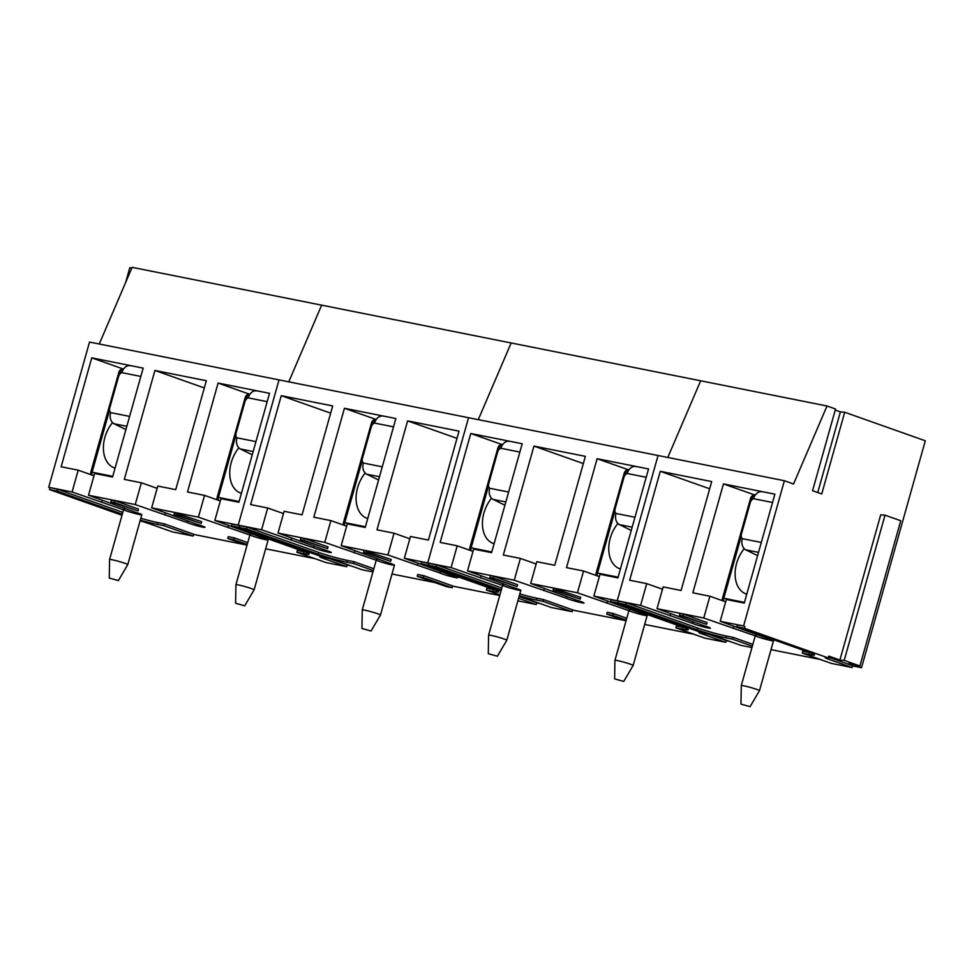 <?xml version="1.0" encoding="UTF-8"?>
<svg xmlns="http://www.w3.org/2000/svg" width="974" height="974" viewBox="0 0 974 974"><rect width="100%" height="100%" fill="white"/><g stroke="black" fill="none" stroke-linecap="round" stroke-linejoin="round"><path stroke-width="1.46" d="M220.307 500.977L204.54 495.389L187.483 491.992L218.091 383.074L269.518 393.326L238.898 502.243L220.964 498.664L214.84 520.457L261.58 529.783L313.677 547.826A9.448 0.682 15.7 0 0 323.721 551.077A9.448 0.682 15.7 0 0 331.318 552.526A9.448 0.682 15.7 0 0 325.048 550.091L278.004 533.058L324.756 542.384L376.232 560.22M218.091 383.074L249.137 394.056M204.54 495.389L198.416 517.17L249.892 535.006M228.549 525.303L227.904 527.604M251.012 533.399L250.501 535.213A9.448 0.682 15.7 0 0 260.557 538.476A9.448 0.682 15.7 0 0 268.142 539.925A9.448 0.682 15.7 0 0 261.872 537.49L214.84 520.457M157.143 488.364L141.364 482.787L124.307 479.378L154.927 370.461L206.342 380.724L175.734 489.642L157.788 486.063L151.664 507.844L198.416 517.17M154.927 370.461L204.321 387.944M141.364 482.787L135.24 504.569L187.337 522.612L187.848 520.798M165.373 512.701L164.728 515.003M187.337 522.612A9.448 0.682 15.7 0 0 197.381 525.875A9.448 0.682 15.7 0 0 204.978 527.311A9.448 0.682 15.7 0 0 198.708 524.876L151.664 507.844M125.634 282.509L129.798 267.68L131.782 268.167M99.251 344.017L132.135 267.339L827.011 406L835.534 409.019L812.572 490.701L821.739 493.952L844.702 412.258L840.404 411.905L835.229 410.078M122.834 512.361L57.588 489.277L48.7 487.304L72.076 491.967L78.2 470.174L61.143 466.777L91.751 357.86L143.178 368.123L112.558 477.041L94.624 473.461L88.5 495.242L135.24 504.569M91.751 357.86L122.797 368.842M247.737 542.64L234.296 537.879L228.233 536.674L227.721 538.488L246.994 545.306M118.378 580.601L109.271 578.045L118.378 580.601L127.764 564.64A9.448 0.682 -164.3 0 0 127.777 564.628L141.802 514.71A9.448 0.682 15.7 0 0 135.532 512.275L88.5 495.242M141.802 514.71A9.448 0.682 15.7 0 1 134.217 513.261A9.448 0.682 15.7 0 1 124.161 510.011L124.672 508.197M72.076 491.967L123.552 509.804M140.073 520.883A11.347 0.816 15.7 0 1 148.815 523.549L172.41 531.901L193.144 536.041L193.656 534.227L164.496 523.915L157.885 522.588A21.124 1.51 15.7 0 1 140.804 518.278M350.81 565.784L347.207 565.066M314.906 558.626L265.646 548.8M245.436 544.758L193.595 534.422M330.527 558.954L347.268 564.883L346.756 566.698L326.022 562.558L296.875 552.246L297.387 550.432L303.998 551.747A21.124 1.51 -164.3 0 0 304.984 551.941M296.875 552.246L303.498 553.561A21.124 1.51 -164.3 0 0 309.184 554.096A21.124 1.51 -164.3 0 0 302.963 551.199L231.435 525.887L231.946 524.073L239.519 525.583L239.007 527.397L322.881 557.079A11.347 0.816 -164.3 0 0 319.825 556.787A11.347 0.816 -164.3 0 0 323.161 558.346L346.756 566.698M114.944 500.721L111.413 500.015L110.902 501.829L138.028 510.887L138.539 509.073L114.944 500.721L114.445 502.535L110.902 501.829M174.577 512.616L201.703 521.674L201.204 523.488L174.066 514.442L174.577 512.616M288.767 381.832L321.651 305.154L288.767 381.832M827.011 406L793.566 483.981L784.387 480.73L279.027 379.897L238.216 525.12L279.027 379.897L89.523 342.069L48.7 487.304M122.322 514.175L57.076 491.091L49.504 489.581L122.018 515.246M49.504 489.581L50.015 487.767M57.076 491.091L57.588 489.277M193.144 536.041L163.985 525.729L164.496 523.915M163.985 525.729L157.374 524.402A21.124 1.51 15.7 0 1 140.293 520.104M231.435 525.887L239.007 527.397L322.881 557.079A11.347 0.816 15.7 0 1 338.331 561.377L361.914 569.717L372.945 571.921M138.028 510.887L114.445 502.535M247.238 544.466L233.784 539.706L234.296 537.879M233.784 539.706L227.721 538.488M174.066 514.442L177.609 515.136L178.12 513.322M177.609 515.136L201.204 523.488M102.209 500.088L101.564 502.401M78.2 470.174L93.967 475.762M115.066 468.117A28.356 19.212 109.5 0 1 114.384 467.885A28.356 19.212 109.5 0 1 112.534 422.643M127.777 564.628A9.448 0.682 -164.3 0 0 124.989 563.337A9.448 0.682 -164.3 0 0 115.2 560.452A9.448 0.682 -164.3 0 0 109.575 559.514A9.448 0.682 -164.3 0 0 109.575 559.526L124.063 507.965M140.84 376.439L121.884 372.652A9.448 6.915 -78.7 0 1 130.285 365.7M121.884 372.652A4.724 3.202 -70.5 0 0 118.597 376.512L109.77 407.936A4.724 3.202 -70.5 0 0 110.646 412.623A9.448 6.915 -78.7 0 0 114.092 423.775L125.902 429.583M241.406 493.319A28.356 19.212 109.5 0 1 240.724 493.1A28.356 19.212 109.5 0 1 238.873 447.857M244.718 605.816L254.104 589.854A9.448 0.682 -164.3 0 0 254.117 589.842A9.448 0.682 -164.3 0 0 251.329 588.539A9.448 0.682 -164.3 0 0 241.54 585.666A9.448 0.682 -164.3 0 0 235.915 584.729A9.448 0.682 -164.3 0 0 235.915 584.741L235.611 603.259L244.718 605.816L235.611 603.259M267.18 401.653L248.224 397.867A9.448 6.915 -78.7 0 1 256.625 390.915M248.224 397.867A4.724 3.202 -70.5 0 0 244.937 401.714L236.11 433.15A4.724 3.202 -70.5 0 0 236.986 437.825A9.448 6.915 -78.7 0 0 240.432 448.99L252.242 454.797M409.823 538.792L394.044 533.204L376.987 529.807L407.607 420.89L459.022 431.141L428.414 540.059L410.468 536.479L404.344 558.272L451.096 567.598L502.572 585.435M407.607 420.89L457.001 438.361M394.044 533.204L387.92 554.985L440.017 573.029L440.528 571.214M418.053 563.118L417.408 565.419M440.017 573.029A9.448 0.682 15.7 0 0 450.061 576.291A9.448 0.682 15.7 0 0 457.658 577.74A9.448 0.682 15.7 0 0 451.388 575.305L404.344 558.272M346.647 526.179L330.88 520.603L313.823 517.194L344.431 408.276L395.858 418.54L365.238 527.458L347.304 523.878L341.18 545.659L387.92 554.985M344.431 408.276L375.477 419.258M354.889 550.517L354.244 552.818M330.88 520.603L324.756 542.384M377.352 558.613L376.841 560.427A9.448 0.682 15.7 0 0 386.897 563.69A9.448 0.682 15.7 0 0 394.482 565.127A9.448 0.682 15.7 0 0 388.212 562.704L341.18 545.659M261.58 529.783L267.704 508.002L250.647 504.593L281.267 395.675L332.682 405.939L302.074 514.856L284.128 511.277L278.004 533.058M281.267 395.675L330.661 413.146M423.8 575.707L417.736 574.49L417.225 576.304L446.055 586.506L452.119 587.724L452.63 585.91L423.8 575.707L423.288 577.521L417.225 576.304M247.104 527.092L239.519 525.583L239.007 527.397L246.592 528.906L247.104 527.092L318.632 552.404A21.124 1.51 15.7 0 0 347.389 560.403L354.012 561.73L373.833 568.743M540.314 603.6L536.723 602.882M499.735 595.504L452.581 586.092M434.952 582.574L391.986 574.003M520.043 596.77L536.771 602.699L536.26 604.513L517.876 600.836M499.918 594.846L486.379 590.061L486.89 588.247L493.514 589.562A21.124 1.51 -164.3 0 0 494.5 589.757M486.379 590.061L493.002 591.376A21.124 1.51 -164.3 0 0 498.688 591.912A21.124 1.51 -164.3 0 0 492.479 589.014L420.938 563.702L421.45 561.888L429.035 563.398L428.523 565.212L501.038 590.877L428.523 565.212L429.035 563.398L436.608 564.908L501.853 587.992M304.46 538.537L300.917 537.831L300.406 539.645L327.544 548.703L328.043 546.889L304.46 538.537L303.949 540.351L300.406 539.645M364.093 550.432L391.219 559.49L390.708 561.304L363.582 552.258L364.093 550.432M478.271 419.648L511.155 342.97L478.271 419.648M468.543 417.712L427.72 562.935L468.543 417.712M373.322 570.557L353.501 563.544L346.878 562.217A21.124 1.51 15.7 0 1 318.133 554.218L246.592 528.906M353.501 563.544L354.012 561.73M420.938 563.702L436.096 566.722L436.608 564.908M518.606 598.255L536.26 604.513M327.544 548.703L303.949 540.351M452.119 587.724L423.288 577.521M363.582 552.258L367.125 552.964L367.624 551.138M367.125 552.964L390.708 561.304M314.188 546.012L313.677 547.826M291.713 537.904L291.068 540.217M267.704 508.002L283.483 513.578M367.746 518.533A28.356 19.212 109.5 0 1 367.064 518.314A28.356 19.212 109.5 0 1 365.213 473.072M371.057 631.03L361.951 628.474L371.057 631.03L380.444 615.069A9.448 0.682 -164.3 0 0 380.457 615.057A9.448 0.682 -164.3 0 0 377.668 613.754A9.448 0.682 -164.3 0 0 367.88 610.881A9.448 0.682 -164.3 0 0 362.255 609.943A9.448 0.682 -164.3 0 0 362.255 609.955L376.743 558.382M393.52 426.856L374.564 423.081A9.448 6.915 -78.7 0 1 382.965 416.129M374.564 423.081A4.724 3.202 -70.5 0 0 371.277 426.929L362.45 458.352A4.724 3.202 -70.5 0 0 363.326 463.04A9.448 6.915 -78.7 0 0 366.772 474.204L378.582 480.012M599.339 576.608L583.56 571.02L566.503 567.623L597.111 458.705L648.538 468.957L617.918 577.874L599.984 574.295L593.86 596.088L640.6 605.414L692.697 623.457A9.448 0.682 15.7 0 0 702.741 626.72A9.448 0.682 15.7 0 0 710.338 628.157A9.448 0.682 15.7 0 0 704.068 625.722L657.024 608.689L703.776 618.015L755.252 635.852M597.111 458.705L628.157 469.687M583.56 571.02L577.436 592.801L628.912 610.649M607.569 600.934L606.924 603.247M630.032 609.03L629.521 610.856A9.448 0.682 15.7 0 0 639.577 614.107A9.448 0.682 15.7 0 0 647.162 615.556A9.448 0.682 15.7 0 0 640.892 613.121L593.86 596.088M536.163 563.995L520.384 558.419L503.327 555.01L533.947 446.092L585.362 456.356L554.754 565.273L536.808 561.694L530.684 583.475L577.436 592.801M533.947 446.092L583.341 463.575M520.384 558.419L514.26 580.2L566.357 598.243L566.868 596.429M544.393 588.333L543.748 590.634M566.357 598.243A9.448 0.682 15.7 0 0 576.401 601.506A9.448 0.682 15.7 0 0 583.998 602.943A9.448 0.682 15.7 0 0 577.728 600.52L530.684 583.475M451.096 567.598L457.22 545.817L440.163 542.408L470.771 433.491L522.198 443.754L491.578 552.672L473.644 549.092L467.52 570.874L514.26 580.2M470.771 433.491L501.817 444.473M626.757 618.283L613.316 613.523L607.252 612.305L606.741 614.119L626.014 620.949M497.397 656.232L488.291 653.676L497.397 656.232L506.784 640.271A9.448 0.682 -164.3 0 0 506.797 640.259L520.822 590.341A9.448 0.682 15.7 0 0 514.552 587.906L467.52 570.874M520.822 590.341A9.448 0.682 15.7 0 1 513.237 588.893A9.448 0.682 15.7 0 1 503.181 585.642L503.692 583.828M519.093 596.514A11.347 0.816 15.7 0 1 527.835 599.193L551.43 607.533L572.164 611.672L572.675 609.858L543.516 599.546L536.905 598.219A21.124 1.51 15.7 0 1 519.824 593.921M729.83 641.416L726.227 640.697M693.926 634.257L644.666 624.431M624.456 620.389L572.615 610.053M709.547 634.585L726.287 640.515L725.776 642.329L705.042 638.189L675.895 627.877L676.406 626.063L683.018 627.378A21.124 1.51 -164.3 0 0 684.004 627.573M675.895 627.877L682.518 629.192A21.124 1.51 -164.3 0 0 688.204 629.728A21.124 1.51 -164.3 0 0 681.983 626.83L610.454 601.518L610.966 599.704L618.539 601.214L618.027 603.028L701.901 632.71A11.347 0.816 -164.3 0 0 698.845 632.418A11.347 0.816 -164.3 0 0 702.181 633.977L725.776 642.329M493.964 576.352L490.433 575.646L489.922 577.46L517.048 586.518L517.559 584.704L493.964 576.352L493.465 578.166L489.922 577.46M553.597 588.259L580.723 597.306L580.224 599.12L553.098 590.074L553.597 588.259M667.787 457.463L700.671 380.785L667.787 457.463M658.047 455.528L617.236 600.751L658.047 455.528M501.342 589.806L436.096 566.722M572.164 611.672L543.005 601.36L543.516 599.546M543.005 601.36L536.394 600.033A21.124 1.51 15.7 0 1 519.312 595.735M610.454 601.518L618.027 603.028L701.901 632.71A11.347 0.816 15.7 0 1 717.351 637.008L740.934 645.348L751.965 647.552M517.048 586.518L493.465 578.166M626.258 620.097L612.804 615.337L613.316 613.523M612.804 615.337L606.741 614.119M553.098 590.074L556.629 590.78L557.14 588.953M556.629 590.78L580.224 599.12M481.229 575.719L480.584 578.032M457.22 545.817L472.987 551.394M494.086 543.748A28.356 19.212 109.5 0 1 493.404 543.516A28.356 19.212 109.5 0 1 491.553 498.274M506.797 640.259A9.448 0.682 -164.3 0 0 504.008 638.968A9.448 0.682 -164.3 0 0 494.22 636.083A9.448 0.682 -164.3 0 0 488.595 635.145A9.448 0.682 -164.3 0 0 488.595 635.158L503.083 583.596M519.86 452.07L500.904 448.284A9.448 6.915 -78.7 0 1 509.305 441.332M500.904 448.284A4.724 3.202 -70.5 0 0 497.617 452.143L488.79 483.567A4.724 3.202 -70.5 0 0 489.666 488.254A9.448 6.915 -78.7 0 0 493.112 499.406L504.922 505.214M620.426 568.95A28.356 19.212 109.5 0 1 619.744 568.731A28.356 19.212 109.5 0 1 617.893 523.488M623.737 681.447L614.631 678.89L623.737 681.447L633.124 665.486A9.448 0.682 -164.3 0 0 633.137 665.473A9.448 0.682 -164.3 0 0 630.348 664.183A9.448 0.682 -164.3 0 0 620.56 661.297A9.448 0.682 -164.3 0 0 614.935 660.36A9.448 0.682 -164.3 0 0 614.935 660.372L629.423 608.811M646.2 477.284L627.244 473.498A9.448 6.915 -78.7 0 1 635.645 466.546M627.244 473.498A4.724 3.202 -70.5 0 0 623.957 477.345L615.13 508.781A4.724 3.202 -70.5 0 0 616.006 513.468A9.448 6.915 -78.7 0 0 619.452 524.621L631.262 530.428M725.679 601.822L709.9 596.234L692.843 592.825L723.451 483.908L774.878 494.171L744.258 603.089L726.324 599.509L720.2 621.29L743.576 625.953L737.306 624.906L736.794 626.72L744.367 628.242L744.879 626.428M723.451 483.908L754.497 494.902M733.909 626.148L733.264 628.449M709.9 596.234L703.776 618.015M756.372 634.244L755.861 636.059A9.448 0.682 15.7 0 0 765.917 639.321A9.448 0.682 15.7 0 0 773.502 640.77A9.448 0.682 15.7 0 0 767.232 638.335L720.2 621.29M844.702 412.258L925.3 440.784L861.515 667.701L852.567 665.912M640.6 605.414L646.724 583.633L629.667 580.224L660.287 471.306L711.702 481.57L681.094 590.488L663.148 586.908L657.024 608.689M660.287 471.306L709.681 488.79M683.48 614.168L679.937 613.462L679.438 615.276L706.564 624.334L707.075 622.52L683.48 614.168L682.969 615.982L679.438 615.276M626.124 602.723L618.539 601.214L618.027 603.028L625.612 604.537L626.124 602.723L697.652 628.035A21.124 1.51 15.7 0 0 726.409 636.034L733.032 637.361L752.853 644.374M820.266 659.471L771.006 649.634M744.367 628.242L828.241 657.925L828.752 656.099L839.892 660.043L844.202 660.396L859.92 665.96L849.072 663.294L861.515 667.701M828.46 657.17A11.347 0.816 -164.3 0 0 829.032 657.377L852.627 665.717L852.116 667.531L831.382 663.404L802.235 653.079L802.746 651.265L809.357 652.592A21.124 1.51 -164.3 0 0 810.344 652.775M844.202 660.396L885.013 515.173L880.715 514.82L839.892 660.043M784.387 480.73L743.576 625.953M817.734 492.527L840.404 411.905M885.013 515.173L900.743 520.737L859.92 665.96M752.342 646.188L732.521 639.175L725.898 637.848A21.124 1.51 15.7 0 1 697.153 629.849L625.612 604.537M732.521 639.175L733.032 637.361M802.235 653.079L808.858 654.406A21.124 1.51 -164.3 0 0 814.544 654.942A21.124 1.51 -164.3 0 0 808.323 652.044L736.794 626.72M828.241 657.925A11.347 0.816 -164.3 0 0 825.185 657.633A11.347 0.816 -164.3 0 0 828.521 659.191L852.116 667.531M706.564 624.334L682.969 615.982M693.208 621.643L692.697 623.457M670.733 613.547L670.088 615.848M646.724 583.633L662.503 589.209M746.766 594.164A28.356 19.212 109.5 0 1 746.084 593.945A28.356 19.212 109.5 0 1 744.233 548.703M750.077 706.661L740.971 704.105L750.077 706.661L759.464 690.7A9.448 0.682 -164.3 0 0 759.476 690.688A9.448 0.682 -164.3 0 0 756.688 689.385A9.448 0.682 -164.3 0 0 746.9 686.512A9.448 0.682 -164.3 0 0 741.275 685.574A9.448 0.682 -164.3 0 0 741.275 685.586L755.763 634.013M772.54 502.487L753.584 498.712A9.448 6.915 -78.7 0 1 761.985 491.76M753.584 498.712A4.724 3.202 -70.5 0 0 750.297 502.56L741.47 533.983A4.724 3.202 -70.5 0 0 742.346 538.671A9.448 6.915 -78.7 0 0 745.792 549.835L757.602 555.643M157.374 524.402L157.885 522.588M323.161 558.346L323.49 557.201M303.498 553.561L303.998 551.747M123.747 368.805A4.724 4.724 0 0 0 118.889 372.251L121.774 372.689M123.71 368.842A4.724 3.458 -78.7 0 0 120.167 372.36L119.583 374.43M109.538 410.164L92.104 472.207L112.765 476.335M91.97 475.056A4.724 3.458 -78.7 0 1 92.104 472.207L90.825 472.086A4.724 4.724 0 0 0 90.825 474.655M129.603 416.397L110.646 412.623M126.815 426.32L114.092 423.775M245.923 399.644L246.507 397.575A4.724 3.458 -78.7 0 1 250.05 394.056A4.724 4.724 0 0 0 245.229 397.453L248.114 397.903M235.878 435.378L218.444 497.422L239.105 501.537M218.31 500.259A4.724 3.458 -78.7 0 1 218.444 497.422L217.165 497.3A4.724 4.724 0 0 0 217.165 499.857M255.943 441.612L236.986 437.825M253.155 451.534L240.432 448.99M318.133 554.218L318.632 552.404M346.878 562.217L347.389 560.403M493.002 591.376L493.514 589.562M376.427 419.234A4.724 4.724 0 0 0 371.569 422.667L374.454 423.106M376.39 419.27A4.724 3.458 -78.7 0 0 372.847 422.789L372.263 424.847M362.218 460.592L344.784 522.624L365.445 526.751M344.65 525.473A4.724 3.458 -78.7 0 1 344.784 522.624L343.505 522.514A4.724 4.724 0 0 0 343.505 525.071M382.283 466.826L363.326 463.04M379.495 476.736L366.772 474.204M536.394 600.033L536.905 598.219M702.181 633.977L702.51 632.832M682.518 629.192L683.018 627.378M502.767 444.436A4.724 4.724 0 0 0 497.909 447.882L500.794 448.32M502.73 444.473A4.724 3.458 -78.7 0 0 499.187 447.991L498.603 450.061M488.558 485.795L471.124 547.838L491.785 551.966M470.99 550.687A4.724 3.458 -78.7 0 1 471.124 547.838L469.845 547.717A4.724 4.724 0 0 0 469.845 550.286M508.623 492.028L489.666 488.254M505.835 501.951L493.112 499.406M629.107 469.651A4.724 4.724 0 0 0 624.249 473.084L627.134 473.534M629.07 469.687A4.724 3.458 -78.7 0 0 625.527 473.206L624.943 475.275M614.898 511.009L597.464 573.053L618.125 577.168M597.33 575.902A4.724 3.458 -78.7 0 1 597.464 573.053L596.185 572.931A4.724 4.724 0 0 0 596.185 575.488M634.963 517.243L616.006 513.468M632.175 527.165L619.452 524.621M697.153 629.849L697.652 628.035M725.898 637.848L726.409 636.034M828.521 659.191L829.032 657.377M808.858 654.406L809.357 652.592M755.447 494.865A4.724 4.724 0 0 0 750.589 498.298L753.474 498.737M755.41 494.902A4.724 3.458 -78.7 0 0 751.867 498.42L751.283 500.478M741.238 536.224L723.804 598.255L744.465 602.382M723.67 601.104A4.724 3.458 -78.7 0 1 723.804 598.255L722.525 598.146A4.724 4.724 0 0 0 722.525 600.702M761.303 542.457L742.346 538.671M758.515 552.368L745.792 549.835M118.889 372.251L90.825 472.086M109.271 578.045L109.575 559.526M245.229 397.453L217.165 497.3M254.117 589.842L268.142 539.925M235.915 584.729L250.403 533.168M371.569 422.667L343.505 522.514M380.457 615.057L394.482 565.127M361.951 628.474L362.255 609.955M497.909 447.882L469.845 547.717M488.291 653.676L488.595 635.158M624.249 473.084L596.185 572.931M633.137 665.473L647.162 615.556M614.631 678.89L614.935 660.372M750.589 498.298L722.525 598.146M759.476 690.688L773.502 640.77M740.971 704.105L741.275 685.586"/></g></svg>
